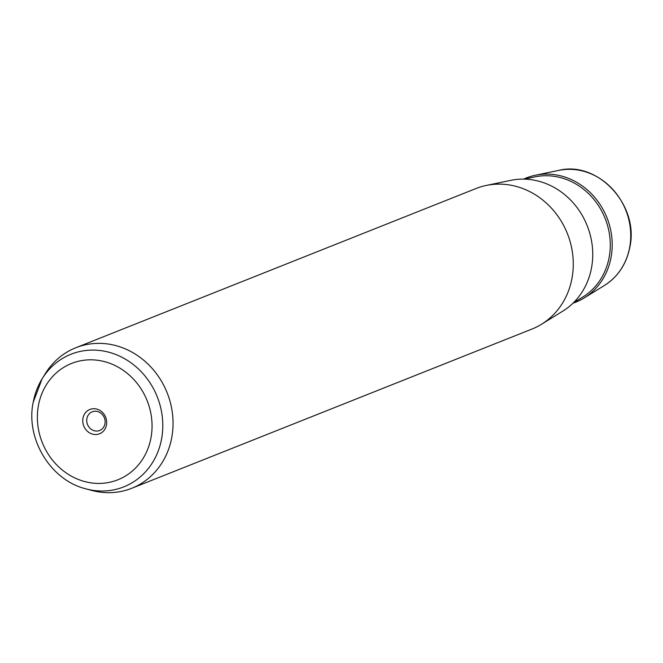 <?xml version="1.0" encoding="UTF-8"?>
<svg xmlns="http://www.w3.org/2000/svg" width="663" height="663" viewBox="0 0 663 663"><rect width="100%" height="100%" fill="white"/><g stroke="black" fill="none" stroke-linecap="round" stroke-linejoin="round"><path stroke-width="0.99" d="M104.969 423.732A10.053 9.067 68.3 0 1 99.649 430.486A10.053 9.067 68.3 0 1 90.185 428.439A10.053 9.067 68.3 0 1 86.894 418.552A10.053 9.067 -111.7 0 1 92.215 411.798A10.053 9.067 -111.7 0 1 101.679 413.845A10.053 9.067 -111.7 0 1 104.969 423.732M131.738 488.291L531.975 329.055A75.632 68.206 -111.7 0 0 541.547 324.24L562.854 311.104A71.239 64.253 -111.7 0 0 591.537 267.769A71.239 64.253 -111.7 0 0 510.825 180.344L486.319 185.433A75.632 68.206 -111.7 0 0 476.059 188.507L75.822 347.744A75.632 68.206 68.3 0 1 147.012 363.133A75.632 68.206 68.3 0 1 171.767 437.481A75.632 68.206 68.3 0 1 131.738 488.291A75.632 68.206 68.3 0 1 91.519 490.371L85.842 488.838A71.38 64.377 68.3 0 0 161.581 438.914A71.38 64.377 68.3 0 0 121.503 357.05A71.38 64.377 68.3 0 0 42.092 378.871L45.167 373.866A75.632 68.206 68.3 0 1 75.822 347.744M541.547 324.24A75.632 68.206 -111.7 0 0 571.995 278.245A75.632 68.206 -111.7 0 0 486.319 185.433M106.478 424.991A13.078 11.793 -111.7 0 0 97.013 409.162A13.078 11.793 -111.7 0 0 82.958 418.262A13.078 11.793 -111.7 0 0 92.422 434.091A13.078 11.793 -111.7 0 0 106.478 424.991M572.981 303.215A66.855 60.292 -111.7 0 0 584.153 297.96A66.855 60.292 -111.7 0 0 611.071 257.302A66.855 60.292 -111.7 0 0 535.331 175.256A66.855 60.292 -111.7 0 0 523.604 179.118M558.669 170.408C597.893 160.388 639.347 205.339 629.85 247.142C626.502 263.957 618.032 276.728 604.441 285.455A62.678 56.529 -111.7 0 0 629.676 247.332A62.678 56.529 -111.7 0 0 558.669 170.408L535.331 175.256M33.249 402.184A71.38 64.377 68.3 0 1 42.092 378.871L33.15 402.416C25.55 438.889 50.603 480.244 85.842 488.838M38.429 405.507A62.612 56.471 68.3 0 1 105.699 361.948A62.612 56.471 68.3 0 1 150.998 437.737A62.612 56.471 68.3 0 1 83.737 481.297A62.612 56.471 68.3 0 1 38.429 405.507M573.354 302.85L582.81 297.016A65.463 59.032 -111.7 0 0 609.173 257.203A65.463 59.032 -111.7 0 0 535.008 176.864L524.135 179.126M604.441 285.455L584.153 297.96"/></g></svg>
